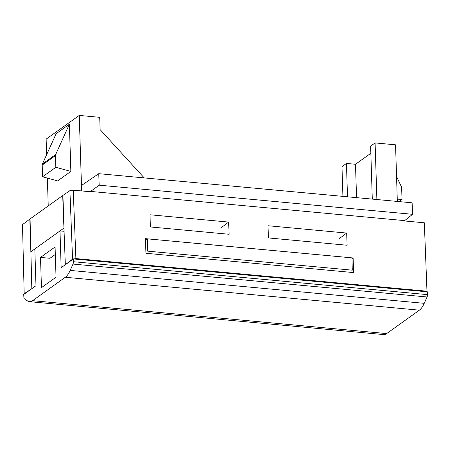 <?xml version="1.0" encoding="UTF-8"?>
<svg xmlns="http://www.w3.org/2000/svg" width="450" height="450" viewBox="0 0 450 450"><rect width="100%" height="100%" fill="white"/><g stroke="black" fill="none" stroke-linecap="round" stroke-linejoin="round"><path stroke-width="0.67" d="M40.506 257.406L41.456 287.646L56.031 277.211L55.086 246.971L40.506 257.406L49.95 258.283L55.316 254.441M29.458 301.663A25.622 9.72 -84.7 0 1 27.529 300.943L24.424 298.839A2.565 0.973 -84.7 0 1 23.867 297.197L23.721 294.491L35.977 285.716L34.824 248.94L59.996 230.923L61.155 267.694L73.412 258.924L427.472 291.842L427.5 294.632A2.565 0.973 95.3 0 1 427.067 296.983L424.232 303.334A25.622 9.72 95.3 0 1 419.366 310.174L65.306 277.262L32.597 300.673L386.662 333.585A25.622 9.72 95.3 0 1 383.518 334.581L29.458 301.663A25.622 9.72 -84.7 0 0 32.597 300.673M419.366 310.174L386.662 333.585M64.024 231.294L59.996 230.923M65.306 277.262A25.622 9.72 -84.7 0 0 70.172 270.416L424.232 303.334M427.067 296.983L73.007 264.066L70.172 270.416M73.007 264.066A2.565 0.973 -84.7 0 0 73.434 261.714L427.5 294.632M73.412 258.924L73.434 261.714M62.944 195.384L29.818 219.099L30.848 251.786L63.973 228.077L62.944 195.384L69.907 190.631L73.243 190.153L90.596 191.768L90.579 191.424L404.646 220.624L404.657 220.967L424.327 222.795L426.977 291.218L75.892 258.576L72.557 259.138L69.907 190.631M144.197 177.902L100.103 129.578L99.714 117.321L79.262 115.419L46.136 139.129L46.626 154.71M70.858 171.422L69.379 124.228L55.659 154.553A2.565 2.25 54.4 0 0 55.457 155.593L55.822 167.293L70.858 171.422L57.611 180.906L42.576 176.777L42.204 165.083A2.565 2.25 -125.6 0 1 42.407 164.036L55.659 154.553M397.288 199.907L402.019 199.479L401.653 187.779A2.565 2.25 54.4 0 0 401.383 186.694L396.551 176.529M69.379 124.228L56.126 133.712L42.407 164.036M47.363 178.093L48.234 205.914M342.911 196.374L341.978 166.635L346.449 163.434L347.496 196.802M372.291 199.108L370.626 146.121L375.098 142.92L395.556 144.821L397.333 201.437M375.098 142.92L376.881 199.53M79.262 115.419L81.636 190.935M402.019 199.479L399.06 201.594M370.851 153.281L355.494 164.273L346.449 163.434M55.822 167.293L42.576 176.777M356.546 197.64L355.494 164.273M147.398 238.843L147.696 251.162L352.266 270.18L351.962 257.861L147.398 238.843L145.451 240.232M65.334 264.701L62.702 195.559M149.957 214.768L228.634 222.081L229.106 234.276L150.429 226.963L149.957 214.768M145.389 238.646L353.109 257.957L353.672 272.588L145.958 253.277L145.389 238.646M267.975 225.737L346.657 233.055L347.13 245.25L268.447 237.932L267.975 225.737M426.358 291.735L426.977 291.218M65.317 264.701L72.557 259.138M351.99 258.806L353.109 257.957M220.697 228.116L228.634 222.081M338.721 239.085L346.657 233.055M81.844 185.231L98.747 173.678L412.127 202.809L412.571 214.307L404.646 220.624M90.579 191.424L99.191 185.175L412.571 214.307M98.747 173.678L99.191 185.175M31.826 288.686L30.066 218.919M29.824 219.105L22.5 224.601L24.176 293.721L24.727 293.771M31.815 288.686L24.176 293.721M55.457 155.593L42.204 165.083M73.243 190.153L75.892 258.576"/></g></svg>
